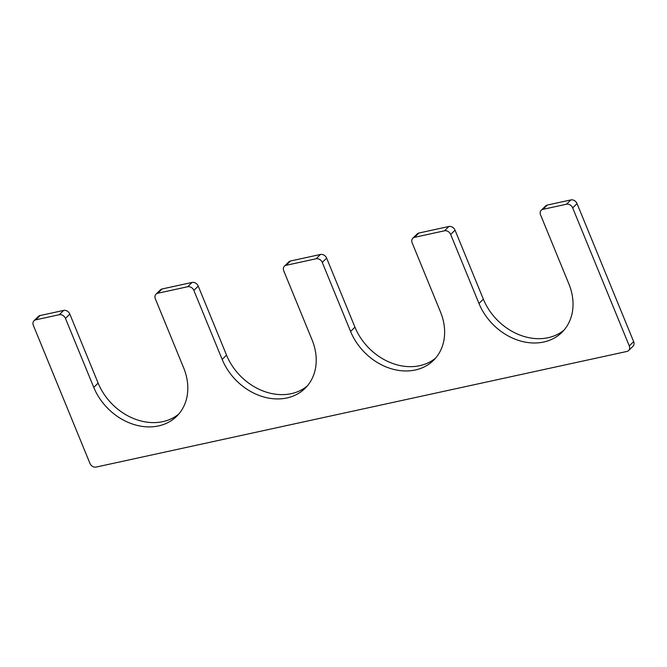 <?xml version="1.0" encoding="UTF-8"?>
<svg xmlns="http://www.w3.org/2000/svg" width="667" height="667" viewBox="0 0 667 667"><rect width="100%" height="100%" fill="white"/><g stroke="black" fill="none" stroke-linecap="round" stroke-linejoin="round"><path stroke-width="1" d="M312.056 339.845L283.75 270.827A5.161 4.152 45.5 0 1 284.409 266.208A5.161 4.152 45.5 0 1 286.143 265.291L316.1 258.763A5.161 4.152 45.5 0 1 322.269 262.431L350.575 331.449A54.21 43.63 45.5 0 0 433.525 360.322A54.21 43.63 45.5 0 0 440.462 311.873L412.156 242.855A5.161 4.152 45.5 0 1 412.815 238.236A5.161 4.152 45.5 0 1 414.549 237.319L444.514 230.79A5.161 4.152 45.5 0 1 450.675 234.459L478.981 303.477A54.21 43.63 45.5 0 0 561.931 332.349A54.21 43.63 45.5 0 0 568.868 283.9L540.562 214.882A5.161 4.152 45.5 0 1 541.22 210.263A5.161 4.152 45.5 0 1 542.955 209.346L566.5 204.219A5.161 4.152 45.5 0 1 572.67 207.887L629.281 345.931A5.161 4.152 45.5 0 1 628.622 350.542A5.161 4.152 45.5 0 1 626.888 351.459L96.131 467.075A5.161 4.152 45.5 0 1 89.962 463.407L33.35 325.371A5.161 4.152 45.5 0 1 34.009 320.752A5.161 4.152 45.5 0 1 35.743 319.835L59.288 314.707A5.161 4.152 45.5 0 1 65.449 318.376L93.764 387.394A54.21 43.63 45.5 0 0 176.705 416.266A54.21 43.63 45.5 0 0 183.642 367.817L155.336 298.791A5.161 4.152 45.5 0 1 156.003 294.18A5.161 4.152 45.5 0 1 157.729 293.263L187.694 286.735A5.161 4.152 45.5 0 1 193.864 290.403L222.169 359.421A54.21 43.63 45.5 0 0 305.119 388.294A54.21 43.63 45.5 0 0 312.056 339.845M284.409 266.208L288.778 261.914A5.161 4.152 45.5 0 1 290.512 260.997L320.468 254.469A5.161 4.152 45.5 0 1 326.638 258.137L322.269 262.431M435.618 358.079A54.21 43.63 45.5 0 1 354.944 327.155L326.638 258.137M412.815 238.236L417.183 233.942A5.161 4.152 45.5 0 1 418.918 233.025L448.883 226.497A5.161 4.152 45.5 0 1 455.044 230.165L450.675 234.459M564.024 330.107A54.21 43.63 45.5 0 1 483.358 299.183L455.044 230.165M541.22 210.263L545.598 205.97A5.161 4.152 45.5 0 1 547.324 205.052L570.869 199.925A5.161 4.152 45.5 0 1 577.038 203.593L572.67 207.887M628.622 350.542L632.991 346.248A5.161 4.152 45.5 0 0 633.65 341.629L577.038 203.593M34.009 320.752L38.378 316.458A5.161 4.152 45.5 0 1 40.112 315.541L63.657 310.413A5.161 4.152 45.5 0 1 69.818 314.082L65.449 318.376M178.798 414.024A54.21 43.63 45.5 0 1 98.132 383.1L69.818 314.082M156.003 294.18L160.372 289.887A5.161 4.152 45.5 0 1 162.098 288.969L192.063 282.441A5.161 4.152 45.5 0 1 198.232 286.11L193.864 290.403M307.204 386.051A54.21 43.63 45.5 0 1 226.538 355.127L198.232 286.11M290.512 260.997L286.143 265.291M320.468 254.469L316.1 258.763M354.944 327.155L350.575 331.449M418.918 233.025L414.549 237.319M448.883 226.497L444.514 230.79M483.358 299.183L478.981 303.477M547.324 205.052L542.955 209.346M570.869 199.925L566.5 204.219M633.65 341.629L629.281 345.931M40.112 315.541L35.743 319.835M63.657 310.413L59.288 314.707M98.132 383.1L93.764 387.394M162.098 288.969L157.729 293.263M192.063 282.441L187.694 286.735M226.538 355.127L222.169 359.421"/></g></svg>
